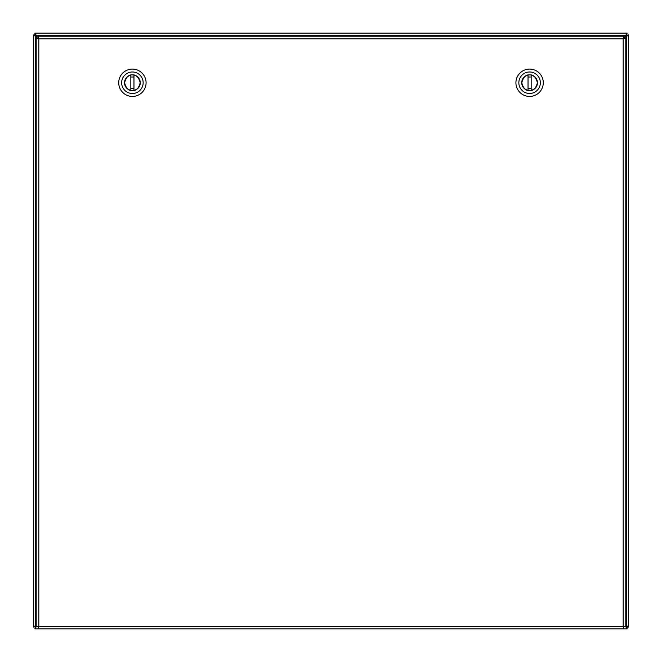 <?xml version="1.0" encoding="UTF-8"?>
<svg xmlns="http://www.w3.org/2000/svg" width="662" height="662" viewBox="0 0 662 662"><rect width="100%" height="100%" fill="white"/><g stroke="black" fill="none" stroke-linecap="round" stroke-linejoin="round"><path stroke-width="0.99" d="M35.053 34.937L35.715 36.551L33.489 34.937L34.937 34.937L34.937 33.1L627.063 33.1L626.782 35.458L628.511 34.937L626.285 36.551L626.285 625.449L628.511 627.063L627.063 627.063L627.063 628.9L623.687 628.9L623.182 626.285L625.797 626.79L625.797 38.313L623.182 38.818L623.687 36.203L38.313 36.203L38.818 38.818L36.203 38.313L36.203 626.79L38.818 626.285L38.313 628.9L623.687 628.9L623.182 626.285L625.797 626.79M36.203 626.79L38.818 626.285L38.313 628.9L34.937 628.9L35.218 626.542L33.489 627.063L35.715 625.449L35.715 36.551L37.477 38.313M34.937 35.053L38.313 37.477M623.687 37.477L627.063 35.053M627.063 626.947L625.449 626.285L627.063 628.511M34.937 628.511L36.551 626.285L34.937 626.947M34.937 33.489L36.551 35.715L35.318 35.715M626.682 35.715L625.449 35.715L627.063 33.489M628.511 627.063L628.511 34.937M624.523 38.313L626.782 35.458M626.947 627.063L625.797 624.953M33.489 34.937L33.489 627.063M36.203 624.953L35.218 626.542M625.797 38.313L623.182 38.818L623.687 36.203M38.313 36.203L38.818 38.818L36.203 38.313M521.73 82.75A7.87 7.87 0 0 1 533.531 75.94A7.87 7.87 0 0 1 533.531 89.56A7.87 7.87 0 0 1 521.73 82.75M529.6 72.001A10.749 10.749 0 0 1 538.909 88.129A10.749 10.749 0 0 1 520.291 88.129A10.749 10.749 0 0 1 529.6 72.001M516.393 79.183A13.687 13.687 0 0 0 529.6 96.437A13.687 13.687 0 0 0 543.287 82.75A13.687 13.687 0 0 0 516.393 79.183M529.6 74.93C533.299 74.483 535.906 77.09 537.42 82.75C535.906 88.41 533.299 91.017 529.6 90.57C525.901 91.017 523.294 88.41 521.78 82.75C523.294 77.09 525.901 74.483 529.6 74.93M531.164 75.187L531.164 90.313A7.721 7.721 0 0 0 531.164 75.187L531.164 90.313M528.036 90.313L528.036 75.187A7.721 7.721 0 0 0 528.036 90.313L528.036 75.187M124.53 82.75A7.87 7.87 0 0 1 136.331 75.94A7.87 7.87 0 0 1 136.331 89.56A7.87 7.87 0 0 1 124.53 82.75M132.4 72.001A10.749 10.749 0 0 1 141.709 88.129A10.749 10.749 0 0 1 123.091 88.129A10.749 10.749 0 0 1 132.4 72.001M119.193 79.183A13.687 13.687 0 0 0 132.4 96.437A13.687 13.687 0 0 0 146.087 82.75A13.687 13.687 0 0 0 119.193 79.183M132.4 74.93C136.099 74.483 138.706 77.09 140.22 82.75C138.706 88.41 136.099 91.017 132.4 90.57C128.701 91.017 126.094 88.41 124.58 82.75C126.094 77.09 128.701 74.483 132.4 74.93M133.964 75.187L133.964 90.313A7.721 7.721 0 0 0 133.964 75.187L133.964 90.313M130.836 90.313L130.836 75.187A7.721 7.721 0 0 0 130.836 90.313L130.836 75.187M35.318 626.285L36.203 626.285M625.797 626.285L626.682 626.285M36.551 35.715L625.449 35.715M623.182 38.818L623.182 626.285L38.818 626.285L38.818 38.818L623.182 38.818M528.425 77.007L530.775 77.007M530.775 88.493L528.425 88.493M131.225 77.007L133.575 77.007M133.575 88.493L131.225 88.493"/></g></svg>
